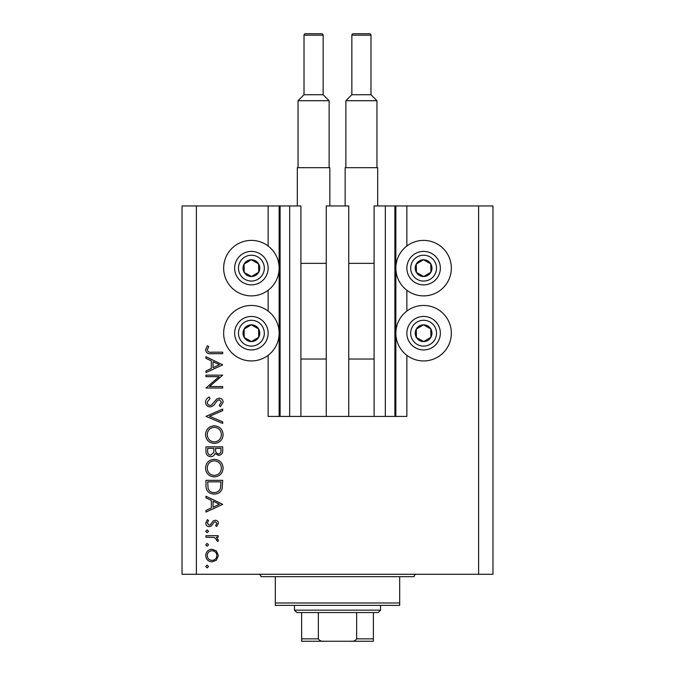 <?xml version="1.0" encoding="UTF-8"?>
<svg xmlns="http://www.w3.org/2000/svg" width="675" height="675" viewBox="0 0 675 675"><rect width="100%" height="100%" fill="white"/><g stroke="black" fill="none" stroke-linecap="round" stroke-linejoin="round"><path stroke-width="1.01" d="M326.261 416.424L348.739 416.424L348.739 205.951L326.261 205.951L326.261 416.424L300.907 416.424L300.907 205.951L268.144 205.951L268.144 246.021M268.144 290.267L268.144 311.074M268.144 355.32L268.144 416.424L280.1 416.424L280.1 205.951M289.668 205.951L289.668 416.424L280.1 416.424M300.907 416.424L289.668 416.424M385.332 205.951L385.332 416.424L394.9 416.424L394.9 205.951L374.093 205.951L374.093 416.424L348.739 416.424M385.332 416.424L374.093 416.424M394.9 205.951L395.862 205.951L395.862 416.424L394.9 416.424M406.856 355.32L406.856 416.424L395.862 416.424M478.609 205.951L478.609 574.282L492.961 574.282L492.961 205.951L406.856 205.951L406.856 246.021M406.856 290.267L406.856 311.074M406.856 205.951L395.862 205.951M423.605 240.393A27.743 27.743 0 0 0 395.862 268.144A27.743 27.743 0 0 0 423.605 295.886A27.743 27.743 0 0 0 451.347 268.144A27.743 27.743 0 0 0 423.605 240.393M423.605 305.454A27.743 27.743 0 0 1 451.347 333.197A27.743 27.743 0 0 1 423.605 360.939A27.743 27.743 0 0 1 395.862 333.197A27.743 27.743 0 0 1 423.605 305.454M251.395 295.886A27.743 27.743 0 0 1 223.653 268.144A27.743 27.743 0 0 1 251.395 240.393A27.743 27.743 0 0 1 279.138 268.144A27.743 27.743 0 0 1 251.395 295.886M251.395 360.939A27.743 27.743 0 0 0 279.138 333.197A27.743 27.743 0 0 0 251.395 305.454A27.743 27.743 0 0 0 223.653 333.197A27.743 27.743 0 0 0 251.395 360.939M219.105 376.658L205.951 376.658L205.951 375.157L222.699 375.157L209.52 386.53L222.699 386.53L222.699 388.032L205.951 388.032L219.105 376.658M210.06 406.924C207.25 406.578 205.74 404.983 205.529 402.14C205.723 399.76 206.947 398.064 209.182 397.052L210.035 398.461L207.242 402.14C207.309 404.038 208.254 405.135 210.077 405.422L211.722 404.823L216.667 399.06L219.223 398.123C221.67 398.385 222.969 399.76 223.13 402.249L220.295 406.704L219.265 405.346L221.408 402.081L219.291 399.625L217.122 400.731L215.46 402.975C214.228 405.177 212.422 406.493 210.06 406.924M205.951 416.365L222.699 409.067L222.699 410.678L209.503 416.256L222.699 421.841L222.699 423.453L205.951 416.365M205.529 434.641C205.985 429.266 208.896 426.322 214.253 425.807C219.628 426.262 222.581 429.165 223.13 434.506C222.699 439.948 219.763 442.918 214.329 443.407C208.955 442.935 206.018 440.007 205.529 434.641M205.529 468.121C205.985 462.746 208.896 459.81 214.253 459.295C219.628 459.751 222.581 462.645 223.13 467.986C222.699 473.437 219.763 476.407 214.329 476.896C208.955 476.423 206.018 473.496 205.529 468.121M205.951 496.209L222.699 504.368L205.951 512.097L205.951 510.46L211.317 507.988L211.317 500.394L205.951 497.855L205.951 496.209M205.74 566.511L207.132 565.11L208.533 566.511L207.132 567.903L205.74 566.511M478.609 574.282L182.039 574.282L182.039 205.951L196.391 205.951L196.391 574.282M268.144 205.951L196.391 205.951M212.034 549.231L216.38 550.91L218.405 555.567L216.388 560.216L212.034 561.895C208.162 561.541 206.069 559.432 205.74 555.567C206.061 551.703 208.162 549.585 212.034 549.231M205.74 544.826L207.132 543.434L208.533 544.826L207.132 546.227L205.74 544.826M205.951 537.207L205.951 535.705L218.185 535.705L218.185 537.207L216.388 537.207L218.405 540.194L217.983 541.502L216.683 540.675L216.903 539.907L214.262 537.477L205.951 537.207M205.74 531.309L207.132 529.909L208.533 531.309L207.132 532.702L205.74 531.309M215.198 520.256C217.156 520.374 218.219 521.404 218.405 523.344L216.667 526.475L215.612 525.454L216.903 523.344L215.257 521.758L214.144 522.172L211.165 526.12L209.275 526.694C207.09 526.492 205.909 525.302 205.74 523.108L207.394 519.607L208.533 520.602L207.242 523.032L209.208 525.192L210.381 524.779L213.308 520.813L215.198 520.256M214.118 494.066C208.727 493.754 206.002 490.902 205.951 485.519L205.951 480.33L222.699 480.33L222.092 489.021C220.565 492.421 217.907 494.1 214.118 494.066M205.951 451.373L205.951 446.842L222.699 446.842L222.699 450.115C222.885 453.22 221.501 454.992 218.548 455.431L214.988 453.499C214.287 455.549 212.861 456.621 210.71 456.722C207.613 456.334 206.035 454.553 205.951 451.373M205.951 356.695L222.699 364.854L205.951 372.575L205.951 370.946L211.317 368.474L211.317 360.88L205.951 358.332L205.951 356.695M207.242 349.869C207.849 351.81 209.292 352.586 211.562 352.19L222.699 352.19L222.699 353.692L211.393 353.692C208.035 354.147 206.086 352.848 205.529 349.785L207.461 345.752L208.744 346.638L207.242 349.869M212.026 560.393C214.979 560.115 216.608 558.512 216.903 555.559C216.608 552.614 214.979 551.002 212.026 550.733C209.081 551.002 207.487 552.614 207.242 555.559C207.487 558.512 209.081 560.123 212.026 560.393M213.038 507.195L219.434 504.242L213.038 501.213L213.038 507.195M220.978 481.832L207.672 481.832L208.094 488.54C209.174 491.231 211.182 492.573 214.118 492.564C217.282 492.548 219.417 491.079 220.514 488.152L220.978 481.832M214.338 475.394C218.7 474.93 221.054 472.492 221.408 468.062C221.02 463.649 218.632 461.227 214.262 460.797C209.917 461.253 207.579 463.674 207.242 468.062C207.571 472.517 209.933 474.955 214.338 475.394M220.978 450.385L220.978 448.343L215.612 448.343L215.612 449.356C215.317 451.853 216.278 453.372 218.514 453.929C220.337 453.566 221.155 452.385 220.978 450.385M213.899 449.347L213.899 448.343L207.672 448.343L207.672 450.487C207.377 453.06 208.389 454.629 210.71 455.22L213.697 452.478L213.899 449.347M214.338 441.906C218.7 441.45 221.054 439.003 221.408 434.573C221.02 430.169 218.632 427.748 214.262 427.309C209.917 427.773 207.579 430.194 207.242 434.573C207.571 439.028 209.933 441.475 214.338 441.906M213.038 367.681L219.434 364.728L213.038 361.699L213.038 367.681M247.303 275.442A8.37 8.37 0 0 0 258.593 263.858A8.37 8.37 0 0 0 244.097 264.052A8.37 8.37 0 0 0 247.303 275.442M247.852 274.463L251.505 276.514L258.702 272.227L258.593 263.858L251.286 259.765L244.097 264.052L244.207 272.422L247.852 274.463M259.58 253.53A16.74 16.74 0 0 1 266.001 276.32A16.74 16.74 0 0 1 243.211 282.749A16.74 16.74 0 0 1 236.79 259.959A16.74 16.74 0 0 1 259.58 253.53A16.74 16.74 0 0 0 236.79 259.959A16.74 16.74 0 0 0 243.211 282.749M244.207 272.422L251.505 276.514L258.702 272.227L258.593 263.858L251.286 259.765L244.097 264.052M419.512 275.442A8.37 8.37 0 0 0 430.793 263.858A8.37 8.37 0 0 0 416.298 264.052A8.37 8.37 0 0 0 419.512 275.442M420.061 274.463L423.714 276.514L430.903 272.227L430.793 263.858L423.495 259.765L416.298 264.052L416.407 272.422L420.061 274.463M431.789 253.53A16.74 16.74 0 0 1 438.21 276.32A16.74 16.74 0 0 1 415.42 282.749A16.74 16.74 0 0 1 408.999 259.959A16.74 16.74 0 0 1 431.789 253.53A16.74 16.74 0 0 0 408.999 259.959A16.74 16.74 0 0 0 415.42 282.749M416.407 272.422L423.714 276.514L430.903 272.227L430.793 263.858L423.495 259.765L416.298 264.052M419.512 340.495A8.37 8.37 0 0 0 430.793 328.919A8.37 8.37 0 0 0 416.298 329.105A8.37 8.37 0 0 0 419.512 340.495M420.061 339.517L423.714 341.567L430.903 337.289L430.793 328.919L423.495 324.827L416.298 329.105L416.407 337.475L420.061 339.517M431.789 318.592A16.74 16.74 0 0 1 438.21 341.381A16.74 16.74 0 0 1 415.42 347.802A16.74 16.74 0 0 1 408.999 325.012A16.74 16.74 0 0 1 431.789 318.592A16.74 16.74 0 0 0 408.999 325.012A16.74 16.74 0 0 0 415.42 347.802M423.714 341.567L430.903 337.289L430.793 328.919L423.495 324.827L416.298 329.105L416.407 337.475L423.714 341.567M247.303 340.495A8.37 8.37 0 0 0 258.593 328.919A8.37 8.37 0 0 0 244.097 329.105A8.37 8.37 0 0 0 247.303 340.495M247.852 339.517L251.505 341.567L258.702 337.289L258.593 328.919L251.286 324.827L244.097 329.105L244.207 337.475L247.852 339.517M259.58 318.592A16.74 16.74 0 0 1 266.001 341.381A16.74 16.74 0 0 1 243.211 347.802A16.74 16.74 0 0 1 236.79 325.012A16.74 16.74 0 0 1 259.58 318.592A16.74 16.74 0 0 0 236.79 325.012A16.74 16.74 0 0 0 243.211 347.802M251.505 341.567L258.702 337.289L258.593 328.919L251.286 324.827L244.097 329.105L244.207 337.475L251.505 341.567M258.576 574.282A2.388 2.388 0 0 1 260.963 576.669L275.316 576.669L275.316 602.986L399.684 602.986L399.684 576.669L275.316 576.669M416.424 574.282A2.388 2.388 0 0 0 414.037 576.669L399.684 576.669M399.684 602.986L399.684 605.374L275.316 605.374L275.316 602.986M359.269 641.25L315.731 641.25L359.269 641.25M380.548 610.158L378.16 612.546L296.84 612.546L294.452 610.158L380.548 610.158L380.548 605.374M294.452 610.158L294.452 605.374M373.376 612.546L373.376 640.373M373.376 641.25L301.624 641.25L301.624 638.862L301.624 641.25M350.814 641.25C353.405 641.571 355.345 640.769 356.636 638.862L373.376 638.862M356.636 612.546L356.636 638.862M318.364 612.546L318.364 638.862C319.663 640.769 321.604 641.571 324.186 641.25M301.624 612.546L301.624 638.862L318.364 638.862M323.148 35.184L304.012 35.184A1.434 1.434 0 0 1 305.454 33.75L321.713 33.75A1.434 1.434 0 0 1 323.148 35.184L323.148 94.736L329.13 100.718L329.13 167.687M304.012 35.184L304.012 94.736L298.038 100.718L298.038 167.687M297.321 205.951L297.321 167.687L329.847 167.687L329.847 205.951M300.907 263.36L326.261 263.36M300.907 359.024L326.261 359.024M329.13 100.718L298.038 100.718M304.012 94.736L323.148 94.736M370.988 35.184L351.852 35.184A1.434 1.434 0 0 1 353.287 33.75L369.546 33.75A1.434 1.434 0 0 1 370.988 35.184L370.988 94.736L376.962 100.718L376.962 167.687M351.852 35.184L351.852 94.736L345.87 100.718L345.87 167.687M345.153 205.951L345.153 167.687L377.679 167.687L377.679 205.951M348.739 263.36L374.093 263.36M348.739 359.024L374.093 359.024M376.962 100.718L345.87 100.718M351.852 94.736L370.988 94.736M279.138 205.951L279.138 416.424M245.084 279.408A12.918 12.918 0 0 0 262.668 274.455A12.918 12.918 0 0 0 257.707 256.871A12.918 12.918 0 0 0 240.131 261.824A12.918 12.918 0 0 0 245.084 279.408M417.293 279.408A12.918 12.918 0 0 0 434.869 274.455A12.918 12.918 0 0 0 429.916 256.871A12.918 12.918 0 0 0 412.332 261.824A12.918 12.918 0 0 0 417.293 279.408M417.293 344.461A12.918 12.918 0 0 0 434.869 339.508A12.918 12.918 0 0 0 429.916 321.924A12.918 12.918 0 0 0 412.332 326.886A12.918 12.918 0 0 0 417.293 344.461M245.084 344.461A12.918 12.918 0 0 0 262.668 339.508A12.918 12.918 0 0 0 257.707 321.924A12.918 12.918 0 0 0 240.131 326.886A12.918 12.918 0 0 0 245.084 344.461"/></g></svg>
